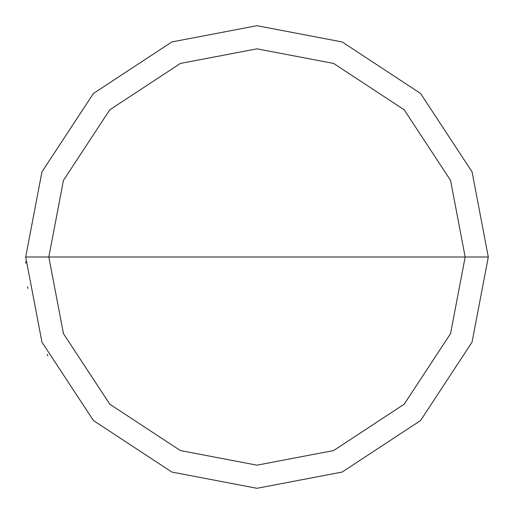 <?xml version="1.0" encoding="UTF-8"?>
<svg xmlns="http://www.w3.org/2000/svg" width="514" height="514" viewBox="0 0 514 514"><rect width="100%" height="100%" fill="white"/><g stroke="black" fill="none" stroke-linecap="round" stroke-linejoin="round"><path stroke-width="0.77" d="M465.17 257L450.553 333.625L404.197 404.197L333.625 450.553L257 465.17L180.375 450.553L109.803 404.197L63.447 333.625L48.83 257L465.17 257L450.553 180.375L404.197 109.803L333.625 63.447L257 48.83L180.375 63.447L109.803 109.803L63.447 180.375L48.83 257L25.7 257L41.942 171.862L93.445 93.445L171.862 41.942L257 25.7L342.138 41.942L420.555 93.445L472.058 171.862L488.3 257L472.058 171.862L420.555 93.445L342.138 41.942L257 25.7L171.862 41.942L93.445 93.445L41.942 171.862L25.7 257L41.942 342.138L93.445 420.555L171.862 472.058L257 488.3L342.138 472.058L420.555 420.555L472.058 342.138L488.3 257L48.83 257L63.447 180.375L109.803 109.803L180.375 63.447L257 48.83L333.625 63.447L404.197 109.803L450.553 180.375L465.17 257L488.3 257L472.058 342.138L420.555 420.555L342.138 472.058L257 488.3L171.862 472.058L93.445 420.555L41.942 342.138L25.7 257L48.83 257L63.447 333.625L109.803 404.197L180.375 450.553L257 465.17L333.625 450.553L404.197 404.197L450.553 333.625L465.17 257M47.911 355.894L47.192 354.371M27.846 288.418L27.621 286.754M25.784 263.277L25.745 261.594"/></g></svg>
